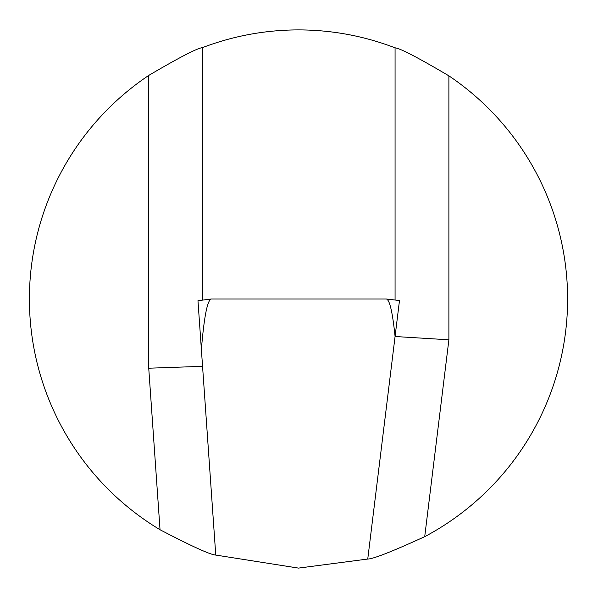 <?xml version="1.0" encoding="UTF-8"?>
<svg xmlns="http://www.w3.org/2000/svg" width="598" height="598" viewBox="0 0 598 598"><rect width="100%" height="100%" fill="white"/><g stroke="black" fill="none" stroke-linecap="round" stroke-linejoin="round"><path stroke-width="0.9" d="M395.069 336.51L448.889 339.806L424.715 536.668A269.1 269.1 0 0 0 448.889 75.841C418.196 57.714 400.256 48.371 395.069 47.825C363.98 35.932 331.785 29.96 298.499 29.9C265.445 29.96 233.459 35.85 202.558 47.586C197.325 48.139 179.385 57.423 148.738 75.423A269.1 269.1 0 0 0 160.032 529.738L148.738 368.211L148.738 75.423M160.032 529.738C191.823 546.325 210.399 554.765 215.758 555.064L298.499 568.1L367.748 559.04C373.182 558.995 392.176 551.543 424.715 536.668M215.758 555.064L201.384 349.546C204.09 316.708 207.409 299.86 211.356 299L197.968 300.704L201.384 349.546M395.076 336.48L399.486 300.532L386.271 299C389.597 299.463 392.535 311.954 395.076 336.48L367.748 559.04M386.271 299L211.356 299M202.558 299.463L202.558 47.586M395.069 47.825L395.069 299.463M202.558 366.335L148.738 368.211M448.889 75.841L448.889 339.806"/></g></svg>
